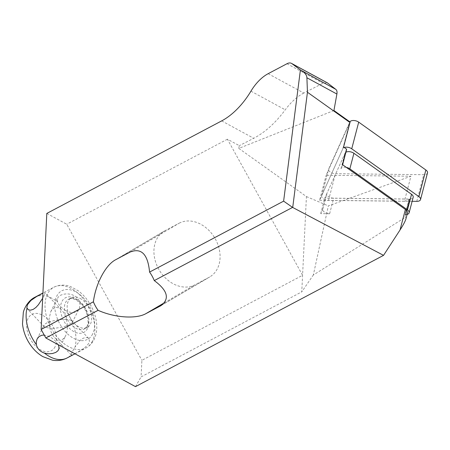 <?xml version="1.0" encoding="UTF-8"?>
<svg xmlns="http://www.w3.org/2000/svg" width="450" height="450" viewBox="0 0 450 450"><rect width="100%" height="100%" fill="white"/><g stroke="black" fill="none" stroke-linecap="round" stroke-linejoin="round"><path stroke-width="0.34" stroke-dasharray="2.25 1.69" d="M427.5 172.907A5.496 2.964 14.6 0 1 423.731 174.701L335.486 173.678A5.496 2.964 14.6 0 1 328.618 169.104A5.496 2.964 14.6 0 1 328.708 168.851L349.791 122.04A5.496 2.964 14.6 0 1 349.875 121.871M412.127 201.308L328.522 200.34A5.496 2.964 14.6 0 1 321.654 195.767A5.496 2.964 14.6 0 1 321.744 195.514L342.827 148.697A5.496 2.964 14.6 0 1 344.256 147.51M322.853 208.918L320.721 213.643L329.631 213.744A5.496 2.964 14.6 0 1 322.762 209.171A5.496 2.964 14.6 0 1 322.853 208.918L326.902 193.399L324.776 198.124L409.134 199.102A0.686 0.371 14.6 0 1 409.804 199.316A6.874 3.701 -165.4 0 1 409.489 199.44L404.719 217.721L313.335 275.006L328.337 205.898L410.929 176.237L404.392 201.274L409.489 199.44M320.721 213.643L324.776 198.124M407.441 213.114A6.874 3.701 14.6 0 1 406.249 214.577A5.496 2.964 -165.4 0 1 405.349 214.622L405.084 214.616A0.686 0.371 14.6 0 1 405.754 214.83L409.804 199.316M407.098 214.425A5.496 2.964 -165.4 0 1 406.249 214.577A6.874 3.701 14.6 0 1 405.754 214.83M342.489 164.649A3.437 1.851 14.6 0 1 342.506 165.24A3.437 1.851 14.6 0 1 342.45 165.403L340.942 168.75A5.496 2.964 14.6 0 1 346.343 167.394M405.945 218.852C406.311 217.378 405.9 217.001 404.719 217.721M340.942 168.75L344.993 153.231L326.919 193.343A5.496 2.964 14.6 0 0 326.829 193.601A5.496 2.964 14.6 0 0 333.697 198.174L409.416 199.046A5.496 2.964 -165.4 0 0 413.184 197.252M342.45 165.403L346.5 149.884L326.919 193.343M329.631 213.744L333.697 198.174M409.134 199.102L405.084 214.616M333.934 110.514L238.804 148.404L306.428 196.566L301.764 291.859L313.335 275.006M306.428 196.566L328.337 205.898M238.804 148.404L239.293 145.654L227.424 139.207L302.574 275.293L141.891 360.326L141.081 376.892L301.764 291.859M80.1 298.367A16.836 10.575 -117.9 0 1 90.416 324.129A16.836 10.575 -117.9 0 1 87.278 327.459A16.836 10.575 -117.9 0 1 70.054 317.526A16.836 10.575 -117.9 0 1 71.528 297.697A16.836 10.575 -117.9 0 1 80.1 298.367M135.489 386.634L141.081 376.892M46.811 213.429L66.735 224.241L141.891 360.326M350.111 122.034L326.143 175.258L410.929 176.237M268.144 73.693L303.801 93.049L322.993 83.267L327.324 82.823M303.801 93.049C297.135 96.564 290.953 102.15 285.261 109.806C275.58 122.828 265.072 132.322 253.738 138.291L239.293 145.654M227.424 139.207L66.735 224.241M179.145 223.206A30.926 24.052 59.5 0 1 215.094 238.539A30.926 24.052 59.5 0 1 209.779 276.919A30.926 24.052 59.5 0 1 209.042 277.335L194.861 284.839A30.926 24.052 59.5 0 1 158.912 269.499A30.926 24.052 59.5 0 1 164.233 231.12A30.926 24.052 59.5 0 1 164.97 230.709L179.145 223.206L130.095 252.073M343.586 147.032L319.601 200.295L326.143 175.258M319.601 200.295L404.392 201.274M71.201 354.673L72.27 351.709L75.105 346.866L80.117 340.447L82.924 338.361L85.489 337.5L87.626 337.742L88.701 338.462L89.488 341.106L88.582 343.569L86.619 346.027L83.818 348.401L76.995 352.631L72.388 354.954L71.381 355.123L71.201 354.673A34.358 21.583 -117.9 0 1 67.117 357.952M65.739 310.539C61.672 308.154 58.973 305.319 57.639 302.04L57.223 299.402L58.146 297.118L60.356 295.329L63.416 294.221L67.033 293.822L71.027 294.317L74.846 295.897L77.76 298.412L79.504 301.466L80.072 304.813L79.403 308.143L77.518 310.838L74.829 312.334L71.736 312.609L68.31 311.777L65.739 310.539A34.358 21.583 -117.9 0 1 75.105 346.866M42.666 298.266L44.949 293.541L44.994 292.624L42.913 293.136M58.213 344.689L55.007 340.521L52.065 338.102L48.746 336.212L44.218 335.036M66.409 319.455C58.275 318.859 45.129 322.234 43.999 325.215L44.218 326.666L45.045 327.24L49.866 328.207L48.943 319.433L50.754 311.698C53.702 306.641 57.324 306.101 61.627 310.067C63.759 312.362 65.351 315.495 66.409 319.455C69.311 319.641 71.19 320.152 72.051 321.002L72.27 322.453C71.139 325.429 57.999 328.809 49.866 328.207C50.917 332.173 52.509 335.306 54.647 337.601C58.944 341.567 62.567 341.021 65.514 335.964C67.607 331.352 67.905 325.851 66.409 319.455M345.009 153.174A5.496 2.964 14.6 0 1 345.898 152.246M328.522 200.34L335.486 173.678M321.744 195.514L328.708 168.851M416.767 201.358L423.731 174.701M342.827 148.697L349.791 122.04M286.988 63.726L322.993 83.267M221.676 120.892L253.738 138.291M250.937 91.176L285.261 109.806M161.398 305.37L209.042 277.335M115.914 259.577L164.97 230.709M164.323 302.805L194.861 284.839M87.581 325.631A16.836 10.575 -117.9 0 1 84.442 328.961A16.836 10.575 -117.9 0 1 67.219 319.027A16.836 10.575 -117.9 0 1 68.692 299.199A16.836 10.575 -117.9 0 1 84.06 306.124A16.836 10.575 -117.9 0 1 87.581 325.631M55.08 346.731A20.616 12.949 -117.9 0 1 29.227 336.763A20.616 12.949 -117.9 0 1 40.477 314.269A20.616 12.949 -117.9 0 1 55.08 346.731M34.976 297.214A34.358 21.583 -117.9 0 1 57.639 302.04M92.424 341.151A34.358 21.583 -117.9 0 1 86.023 347.951A34.358 21.583 -117.9 0 1 50.873 327.673A34.358 21.583 -117.9 0 1 53.882 287.213A34.358 21.583 -117.9 0 1 85.241 301.348A34.358 21.583 -117.9 0 1 92.424 341.151M92.655 333.934A27.489 17.269 -117.9 0 1 58.191 320.647A27.489 17.269 -117.9 0 1 73.181 290.655A27.489 17.269 -117.9 0 1 92.655 333.934M87.486 328.517A19.586 12.302 -117.9 0 1 62.932 319.05A19.586 12.302 -117.9 0 1 73.614 297.675A19.586 12.302 -117.9 0 1 87.486 328.517M405.349 214.622L409.416 199.046M321.654 195.767L328.618 169.104M342.636 164.751L342.506 165.24M160.712 305.798L209.779 276.919M115.166 259.993L164.233 231.12M71.528 297.697L68.692 299.199C71.297 297.596 75.049 298.806 79.931 302.827C87.744 309.308 89.533 323.983 86.918 326.284L84.442 328.961L87.278 327.459M74.987 353.79L86.023 347.951C89.533 346.044 92.222 343.232 94.078 339.508C96.002 335.565 96.896 331.127 96.767 326.205C96.553 319.528 94.748 312.941 91.361 306.439C87.936 299.964 83.543 294.739 78.176 290.751L70.914 286.734C67.663 285.39 61.245 283.68 53.882 287.213L42.919 293.012M61.627 310.067L44.977 292.607M44.218 326.666L27.568 309.206M88.701 338.462L72.051 321.002M71.297 355.061L54.647 337.601M72.27 322.453L79.172 308.644M50.754 311.698L57.656 297.889M58.613 349.779L65.514 335.964M37.097 339.024L43.999 325.215M322.762 209.171L326.829 193.601"/><path stroke-width="0.67" d="M349.875 121.871A5.496 2.964 14.6 0 1 358.701 122.141L425.858 169.976A5.496 2.964 14.6 0 1 427.5 172.907L420.536 199.564A5.496 2.964 14.6 0 1 416.767 201.358L412.127 201.308M344.256 147.51A5.496 2.964 14.6 0 1 351.737 148.804L418.894 196.633A5.496 2.964 14.6 0 1 420.536 199.564M346.5 149.884A3.437 1.851 14.6 0 0 346.556 149.726A3.437 1.851 14.6 0 0 346.539 149.136L342.489 164.649L405.394 209.453A6.874 3.701 14.6 0 1 407.441 213.114L405.945 218.852C405.259 221.214 403.29 224.927 400.027 229.995L383.541 255.364L292.573 207.394L154.271 280.586A30.926 24.052 -120.5 0 0 149.574 272.081L283.618 201.144L300.403 69.958L335.812 89.359L327.324 82.823M98.089 310.314L45.838 337.967L41.141 329.462L93.392 301.809A30.926 24.052 -120.5 0 0 98.089 310.314C114.514 317.694 135.889 319.207 145.806 313.706L160.712 305.798C169.954 299.025 167.805 290.621 154.271 280.586M383.541 255.364L135.489 386.634L45.838 337.967M300.403 69.958L291.876 63.619A10.311 5.827 118.5 0 0 291.482 63.366A10.311 5.827 118.5 0 0 286.988 63.726L268.144 73.693A34.358 19.434 118.5 0 0 250.937 91.176A58.41 33.036 -61.5 0 1 221.676 120.892L46.811 213.429L41.141 329.462M302.4 71.218C305.241 73.074 306.737 75.251 306.9 77.754L307.451 92.256L349.982 122.546L343.586 147.032L346.539 149.136M307.451 92.256L292.719 207.399M306.9 77.754L336.892 94.033L333.934 110.514L350.111 122.034L349.982 122.546M93.392 301.809C95.631 284.062 105.255 265.579 115.166 259.993L130.095 252.073C141.379 247.567 147.876 254.233 149.574 272.081M292.573 207.394L283.618 201.144M336.892 94.033C337.264 91.817 336.904 90.259 335.812 89.359M44.218 335.036L41.726 335.256L38.97 336.639L37.097 339.024L36.242 342.09L36.354 344.627C37.282 348.677 39.988 351.506 44.454 353.126L48.538 353.829L52.515 353.52L55.817 352.389L57.971 350.741L58.984 348.683L58.815 346.168L58.213 344.689M42.913 293.136L36.461 296.634L30.893 300.499L27.461 304.712L26.82 307.704L28.316 309.769L30.544 310.191L33.244 309.358L35.899 307.457L38.391 304.768L42.666 298.266M407.098 214.425A5.496 2.964 -165.4 0 0 409.118 212.822L413.184 197.252A5.496 2.964 -165.4 0 0 411.542 194.321L353.914 153.281A5.496 2.964 14.6 0 0 345.898 152.246M409.118 212.822A5.496 2.964 -165.4 0 0 407.475 209.891L411.542 194.321M346.343 167.394A5.496 2.964 14.6 0 1 349.847 168.851L407.475 209.891M418.894 196.633L425.858 169.976M351.737 148.804L358.701 122.141M405.394 209.453L400.027 229.995M291.876 63.619L327.668 83.053M159.986 306.202L161.398 305.37M145.806 313.706L164.323 302.805M74.987 353.79L67.117 357.952A34.358 21.583 -117.9 0 1 44.454 353.126M36.354 344.627A34.358 21.583 -117.9 0 1 26.989 308.301M30.893 300.499A34.358 21.583 -117.9 0 1 34.976 297.214C28.569 300.251 24.159 308.093 23.316 312.531L22.5 323.904C23.456 332.623 26.764 340.521 32.428 347.591C35.466 351.315 38.936 354.33 42.851 356.625L52.442 360.174C57.606 361.058 62.494 360.315 67.117 357.952M349.847 168.851L353.914 153.281M346.556 149.726L342.636 164.751M291.482 63.366L327.296 82.811M42.919 293.012L34.976 297.214"/></g></svg>
